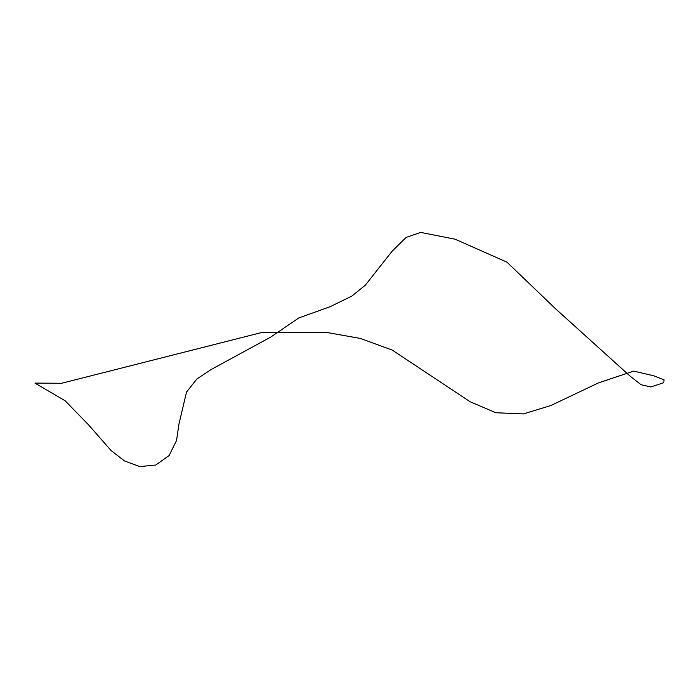 <?xml version="1.0" encoding="UTF-8"?>
<svg xmlns="http://www.w3.org/2000/svg" width="699" height="699" viewBox="0 0 699 699"><rect width="100%" height="100%" fill="white"/><g stroke="black" fill="none" stroke-linecap="round" stroke-linejoin="round"><path stroke-width="1.05" d="M495.879 412.733L523.402 413.922L550.698 405.586L598.676 382.807L633.678 371.117L653.722 375.782L664.05 379.837L663.727 382.72L650.848 386.94L641.035 384.712L630.044 376.079L555.95 309.124L506.924 262.134L455.066 239.189L420.702 232.409L406.136 237.407L392.156 251.168L365.254 285.253L351.859 296.079L330.278 306.643L298.718 317.984L270.635 337.136L211.133 369.518L196.926 378.928L186.519 392.078L178.979 423.961L176.532 440.519L169.106 455.547L155.737 465.027L139.739 466.591L124.413 460.903L111.089 450.549L88.721 425.027L65.156 400.78L34.95 383.104L61.573 383.279L260.919 332.707L326.905 332.488L360.308 338.43L392.209 350.059L470.209 401.794L495.879 412.733"/></g></svg>
